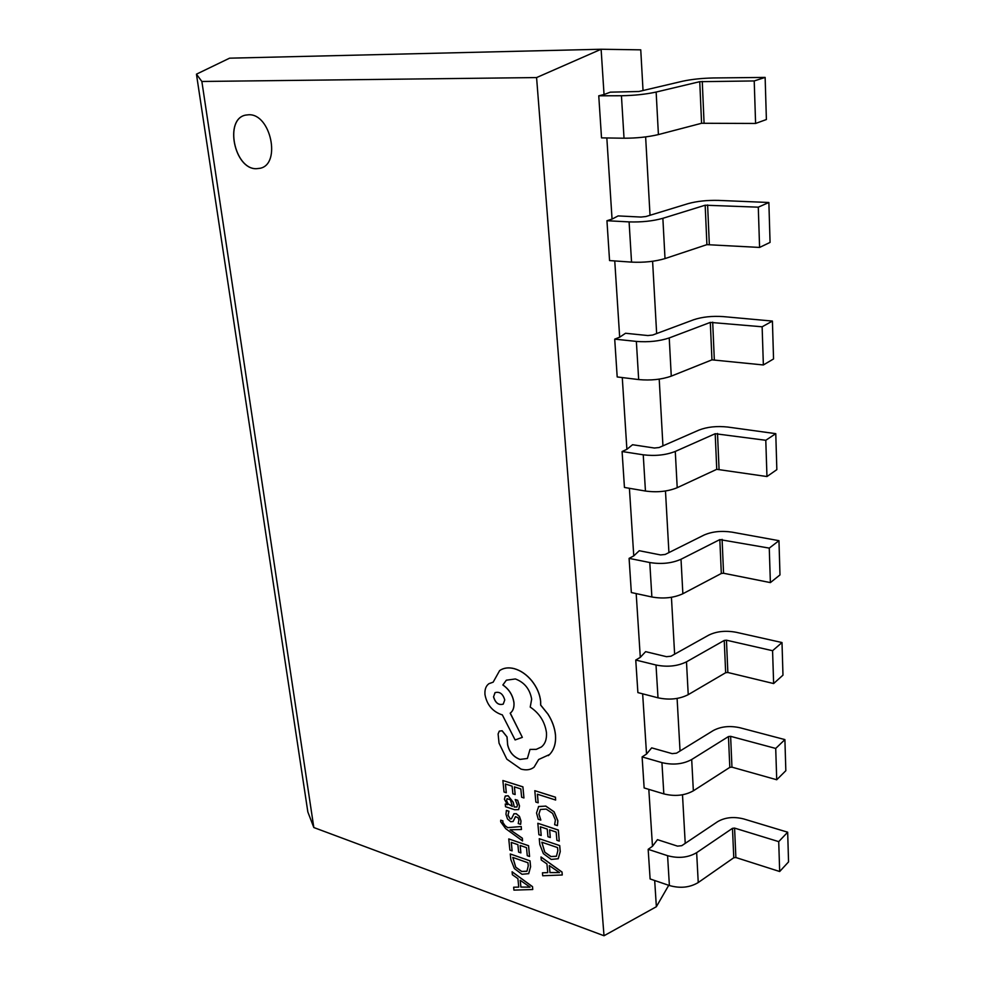 <?xml version="1.0" encoding="UTF-8"?>
<svg xmlns="http://www.w3.org/2000/svg" width="985" height="985" viewBox="0 0 985 985"><rect width="100%" height="100%" fill="white"/><g stroke="black" fill="none" stroke-linecap="round" stroke-linejoin="round"><path stroke-width="1.48" d="M248.676 114.765L245.585 115.11C223.989 119.074 234.295 169.358 256.285 168.718L260.163 168.275C281.353 164.126 270.74 113.484 248.676 114.765M245.61 115.11C224.051 119.123 234.381 169.346 256.346 168.706L260.2 168.263M532.737 889.517L532.516 886.648L512.126 871.787L512.372 874.729L517.901 878.62L518.75 887.103L513.641 887.226L513.924 890.12L532.737 889.517L532.466 886.697L512.077 871.823M518.738 887.066L513.641 887.226M512.114 850.855L511.264 842.384L517.888 844.662L518.615 852.099L520.88 852.887L520.154 845.45L526.495 847.642L527.27 855.694L529.561 856.482L528.526 845.733L508.765 838.924L509.885 850.067L512.114 850.855L511.326 842.397M529.561 856.482L528.576 845.696L508.765 838.924M520.88 852.887L520.203 845.462M522.567 840.956L522.309 838.235L510.082 829.752L521.459 829.505L521.213 826.513L507.657 827.683L504.997 825.664L502.744 822.315L502.879 820.924L500.7 820.197L500.675 821.81L505.687 828.644L522.567 840.956L522.346 838.198L510.144 829.752M521.459 829.505L521.213 826.513L507.706 827.634L505.046 825.627L502.793 822.278L502.929 820.887L500.7 820.197M511.4 818.794L510.255 818.904L508.038 815.149L508.974 811.258L506.413 810.421L505.958 814.263L507.509 819.015L510.722 821.724L513.099 821.527L515.512 816.602M514.465 818.83L515.487 816.614L518.159 817.796L518.886 820.062L518.233 823.546L520.659 824.359L520.991 820.961L519.452 816.393L516.251 813.696L513.813 813.881M513.099 821.527L514.515 818.794M517.691 800.288L515.204 799.537L517.42 805.09L516.916 807.011L514.244 807.023L513.21 802.332L508.075 795.782L505.194 796.114L504.431 799.254L507.423 804.708L505.243 804.068L505.514 806.715L514.613 809.719L518.639 809.596L519.526 805.964L517.691 800.288L515.204 799.537M507.423 804.72L505.243 804.068M516.94 806.986L514.293 806.986L513.259 802.295L508.125 795.745L505.342 795.991M559.714 845.586L539.263 838.703L539.805 844.514L543.388 853.65L551.231 859.437L558.236 858.723L560.243 851.656L559.714 845.586L539.263 838.703M558.138 858.821L560.206 851.693L559.665 845.622M536.579 77.569L201.863 81.472L313.821 827.535L604.014 935.75L536.579 77.569L601.121 49.25L229.567 58.177L196.446 74.171L201.863 81.472M538.179 802.812L537.379 794.205L555.651 800.042L555.405 797.222L534.793 790.672L535.852 802.061L538.179 802.812L537.428 794.23M555.651 800.042L555.454 797.185L534.793 790.672M538.672 806.456L536.529 812.97L538.266 819.286L540.827 820.074L538.955 814.09L540.359 809.461L546.195 809.104L552.597 813.388L555.405 820.012L554.629 824.691L557.424 825.615L557.867 820.739L554.112 811.812L545.825 806.087L538.45 806.629M541.196 835.477L540.396 826.797L547.254 829.087L547.943 836.708L550.283 837.496L549.593 829.862L556.168 832.054L556.894 840.316L559.271 841.104L558.298 830.084L537.822 823.275L538.894 834.701L541.196 835.477L540.445 826.809M559.271 841.104L558.347 830.035L537.822 823.275M550.283 837.496L549.642 829.875M562.25 874.988L562.041 872.045L541.011 856.962L541.245 859.991L546.946 863.931L547.746 872.624L542.439 872.808L542.71 875.763L562.25 874.988L561.992 872.094L540.962 856.999M547.746 872.587L542.439 872.808M506.29 792.74L505.404 784.011L512.114 786.153L512.865 793.799L515.155 794.538L514.404 786.88L520.831 788.936L521.631 797.222L523.946 797.961L522.875 786.892L502.867 780.526L504.024 792.002L506.29 792.74L505.465 784.023M523.946 797.961L522.924 786.843L502.867 780.526M515.155 794.538L514.453 786.892M530.029 860.853L510.279 853.97L510.846 859.634L514.392 868.573L521.988 874.286L528.723 873.646L530.595 866.763L530.029 860.853L510.279 853.97M548.288 755.63L549.618 754.473C554.112 749.733 556.069 743.269 555.515 735.069C554.801 727.89 552.289 720.885 547.943 714.051L540.703 705.075L540.667 701.431C539.94 694.203 536.973 687.321 531.789 680.758C526.606 674.503 520.72 670.453 514.133 668.593C508.469 667.19 503.643 667.842 499.641 670.576L493.153 682.174L488.929 683.688C485.9 685.905 484.595 689.537 484.977 694.585C486.799 704.386 492.094 710.998 500.86 714.408L502.301 714.827L515.118 739.944L522.346 737.359L510.279 713.115C513.087 710.985 514.318 707.501 513.973 702.65C512.816 695.188 509.122 689.291 502.904 684.944L506.376 680.167M510.279 713.115L510.23 713.152C513.037 711.022 514.269 707.538 513.924 702.687C512.754 695.225 509.073 689.328 502.855 684.981L506.352 680.192L515.364 678.948C524.426 682.334 529.856 689.069 531.666 699.165L530.226 707.095C539.472 713.263 544.89 721.783 546.466 732.655C546.86 739.206 545.148 743.995 541.331 747.012L536.259 749.376L530.004 749.425L527.394 758.475L519.994 759.398C513.468 756.874 509.368 751.998 507.681 744.808L507.041 736.891L502.128 730.735L499.272 731.153L498.102 733.985L499.038 743.158L506.844 759.176L521.016 769.1C526.285 770.516 530.632 769.876 534.055 767.18L538.684 759.497M527.394 758.475L519.945 759.435C513.419 756.911 509.319 752.047 507.632 744.845L506.992 736.928L502.079 730.771L499.296 731.129M541.356 746.987L536.296 749.339L530.004 749.425M522.346 737.359L510.181 713.189M612.054 219.101L606.945 220.726L609.555 260.569L631.545 262.121C643.907 262.712 655.062 261.53 665.01 258.587L706.91 244.649L759.583 247.432L770.061 242.408L768.866 202.491L718.471 200.398C707.07 200.127 696.998 201.199 688.232 203.6L645.938 216.528L640.989 217.057L618.137 215.912L612.054 219.101L606.834 137.949M619.676 337.202L614.714 339.135L617.189 376.947L638.674 379.57C650.74 380.678 661.612 379.533 671.265 376.135L711.958 359.845L763.363 364.967L773.545 358.946L772.412 321.073L723.224 316.604C712.093 315.865 702.268 316.899 693.76 319.719L652.686 335.035L647.871 335.553L625.537 333.262L619.676 337.202L614.751 260.939M626.891 449.32L622.089 451.524L624.441 487.452L645.446 491.035C657.229 492.623 667.83 491.515 677.212 487.698L716.748 469.316L766.958 476.543L776.845 469.636L775.774 433.659L727.73 427.047C716.858 425.877 707.279 426.874 699.005 430.063L659.1 447.535L654.397 448.027L632.567 444.727L626.891 449.32L622.274 377.563M633.761 555.909L629.095 558.36L631.336 592.539L651.873 596.984C663.397 599.003 673.728 597.92 682.864 593.746L721.316 573.479L723.556 573.245L770.381 582.603L779.985 574.908L778.963 540.679L732.027 532.146C721.402 530.583 712.057 531.555 703.992 535.077L665.183 554.457L660.603 554.937L639.253 550.726L633.761 555.909L629.403 488.301M640.299 657.364L635.756 660.036L637.886 692.59L658.005 697.811C669.271 700.212 679.354 699.165 688.232 694.659L725.662 672.718L727.853 672.496L773.631 683.553L782.976 675.144L782.004 642.54L736.115 632.271C725.723 630.351 716.6 631.311 708.744 635.128L670.982 656.219L666.513 656.687L645.618 651.651L640.299 657.364L636.187 593.586M646.529 754.054L642.109 756.911L644.141 787.951L663.828 793.885C674.86 796.631 684.698 795.609 693.354 790.82L729.811 767.377L731.953 767.155L776.722 779.751L785.833 770.701L784.897 739.6L740.018 727.767C729.86 725.539 720.946 726.462 713.275 730.55L676.51 753.18L672.139 753.636L651.676 747.861L646.529 754.054L642.651 693.822M652.476 846.287L648.167 849.329L650.112 878.952L669.394 885.527C680.192 888.581 689.808 887.583 698.242 882.535L733.776 857.75L735.869 857.529L779.677 871.516L788.554 861.9L787.668 832.202L743.749 818.954C733.8 816.442 725.083 817.341 717.609 821.675L681.768 845.684L677.508 846.127L657.463 839.663L652.476 846.287L648.807 789.354M668.729 885.293L656.367 906.717L654.68 880.516M685.228 843.369L682.494 794.784M680.044 751.001L677.101 698.427M674.626 654.188L671.438 597.292M668.926 552.597L665.478 490.998M662.942 445.848L659.211 379.139M656.65 333.558L652.599 261.284M650.026 215.284L645.631 136.915M643.033 90.521L640.755 49.841L601.121 49.25L604.039 94.523L610.343 92.159L638.822 91.506L682.42 81.263C691.445 79.317 701.788 78.221 713.46 77.963L765.136 77.409L754.214 80.942L699.756 81.681L656.145 92.048C645.778 94.301 634.205 95.52 621.437 95.742L598.757 95.804L601.515 137.875L624.022 138.22C636.692 138.22 648.142 137.001 658.411 134.576L701.579 123.273L755.593 123.457L754.214 80.942M604.039 94.523L598.757 95.804M604.014 935.75L656.367 906.717M313.821 827.535L307.837 811.936L196.446 74.171M629.095 558.36L649.78 562.534C661.403 564.417 671.807 563.321 681.017 559.258L719.826 539.595L769.26 548.116L770.381 582.603M778.963 540.679L769.26 548.116M635.756 660.036L656.01 665.01C667.362 667.288 677.52 666.229 686.483 661.834L724.246 640.435L726.462 640.201L772.572 650.716L773.631 683.553M782.004 642.54L772.572 650.716M642.109 756.911L661.932 762.624C673.038 765.259 682.962 764.225 691.692 759.521L728.469 736.558L730.624 736.337L775.712 748.44L776.722 779.751M784.897 739.6L775.712 748.44M648.167 849.329L667.584 855.694C678.456 858.649 688.146 857.639 696.654 852.665L732.483 828.323L734.588 828.102L778.716 841.633L779.677 871.516M787.668 832.202L778.716 841.633M622.089 451.524L643.242 454.799C655.124 456.24 665.811 455.119 675.279 451.438L715.196 433.72L765.788 440.283L766.958 476.543M775.774 433.659L765.788 440.283M614.714 339.135L636.359 341.413C648.524 342.349 659.482 341.204 669.234 337.941L710.308 322.403L762.131 326.786L763.363 364.967M772.412 321.073L762.131 326.786M606.945 220.726L629.095 221.896C641.555 222.29 652.821 221.096 662.868 218.313L705.174 205.212L758.29 207.17L759.583 247.432M768.866 202.491L758.29 207.17M765.136 77.409L766.392 119.53L755.593 123.457M540.777 820.111L538.906 814.139L540.334 809.485M557.424 825.615L557.818 820.788L554.062 811.849L545.776 806.124L538.623 806.493M557.547 847.568L541.824 842.212L544.791 852.271L550.898 856.556L556.439 856.224L557.83 850.781L557.547 847.568M541.873 842.237L544.84 852.234L550.947 856.519L556.365 856.297M549.31 865.581L549.95 872.599L559.505 872.599L549.31 865.581M549.371 865.618L549.999 872.562L559.505 872.538M518.639 809.596L519.477 806.001L517.642 800.325M510.415 799.845L507.078 798.687L506.536 800.608L507.977 803.858L512.335 806.395L510.415 799.845M507.103 798.663L506.585 800.571L508.026 803.822L512.323 806.333M520.659 824.359L520.942 820.997L519.403 816.442L516.202 813.733L514.022 813.733L511.486 818.707L510.205 818.941L507.989 815.198L508.974 811.258M508.925 811.308L506.364 810.458M528.613 873.744L530.558 866.812L529.979 860.89M527.96 862.761L512.779 857.418L515.721 867.243L521.644 871.466L526.975 871.196L528.255 865.889L527.96 862.761M512.828 857.43L515.771 867.194L521.693 871.429L526.889 871.282M520.191 880.258L520.868 887.103L530.078 887.165L520.191 880.258M520.252 880.294L520.917 887.054L530.065 887.116M534.104 767.143L538.635 759.509L549.568 754.51C554.062 749.782 556.02 743.306 555.466 735.105C554.752 727.927 552.24 720.921 547.894 714.088L540.654 705.112L540.617 701.468C539.891 694.24 536.923 687.358 531.74 680.795C526.556 674.54 520.671 670.489 514.084 668.63C508.42 667.227 503.594 667.879 499.592 670.613M493.153 682.174L488.954 683.664M493.522 696.826C495.393 703.019 498.632 705.457 503.237 704.115L504.751 699.966C502.941 693.834 499.715 691.384 495.049 692.627L493.571 696.789C495.43 702.958 498.656 705.395 503.261 704.103M495.086 692.603L493.571 696.789M723.556 573.245L722.091 539.361M651.873 596.984L649.78 562.534M682.864 593.746L681.017 559.258M721.316 573.479L719.826 539.595M727.853 672.496L726.462 640.201M658.005 697.811L656.01 665.01M688.232 694.659L686.483 661.834M725.662 672.718L724.246 640.435M731.953 767.155L730.624 736.337M663.828 793.885L661.932 762.624M693.354 790.82L691.692 759.521M729.811 767.377L728.469 736.558M735.869 857.529L734.588 828.102M669.394 885.527L667.584 855.694M698.242 882.535L696.654 852.665M733.776 857.75L732.483 828.323M719.05 469.082L717.511 433.474M645.446 491.035L643.242 454.799M677.212 487.698L675.279 451.438M716.748 469.316L715.196 433.72M714.31 359.599L712.697 322.157M638.674 379.57L636.359 341.413M671.265 376.135L669.234 337.941M711.958 359.845L710.308 322.403M709.323 244.391L707.612 204.954M631.545 262.121L629.095 221.896M665.01 258.587L662.868 218.313M706.91 244.649L705.174 205.212M704.066 123.002L702.268 81.423M624.022 138.22L621.437 95.742M658.411 134.576L656.145 92.048M701.579 123.273L699.756 81.681"/></g></svg>
